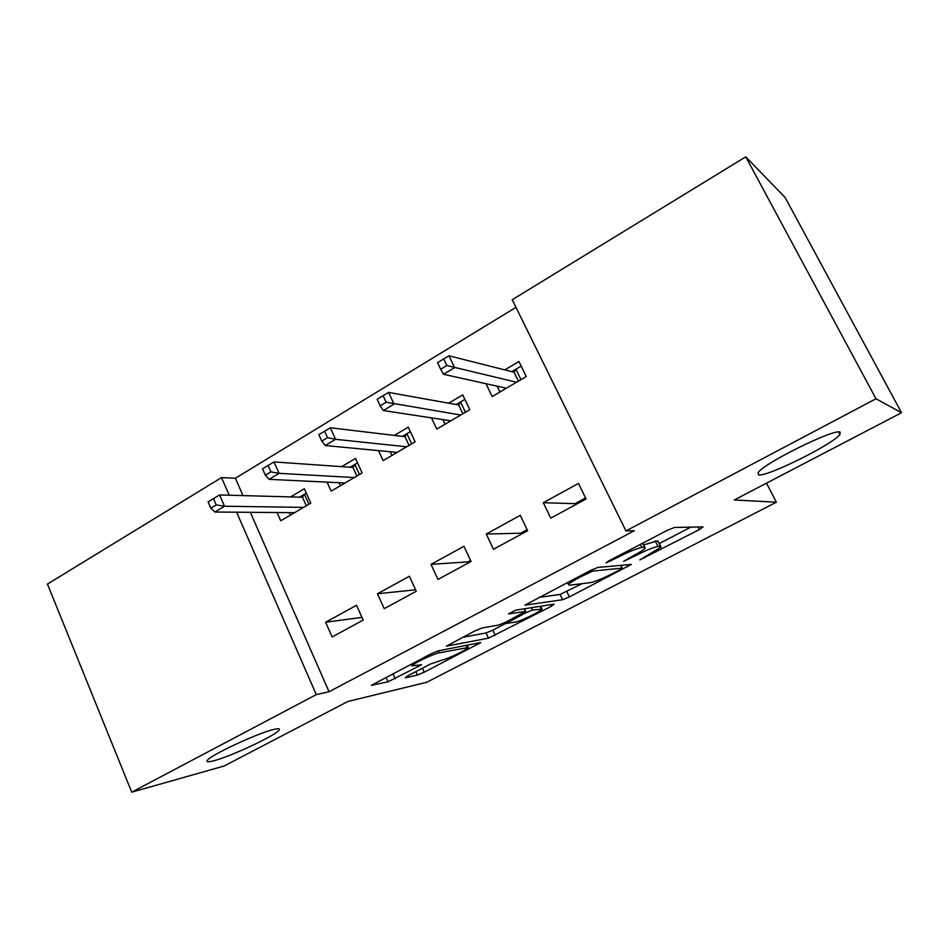 <?xml version="1.0" encoding="UTF-8"?>
<svg xmlns="http://www.w3.org/2000/svg" width="949" height="949" viewBox="0 0 949 949"><rect width="100%" height="100%" fill="white"/><g stroke="black" fill="none" stroke-linecap="round" stroke-linejoin="round"><path stroke-width="1.42" d="M639.851 559.898L699.318 529.578L703.079 526.897L674.419 527.454L667.088 530.42L608.499 561.049L606.079 562.911L618.653 556.933C629.59 551.393 637.348 548.225 641.904 547.466L644.585 547.3L645.261 548.119C643.861 549.744 639.84 552.294 633.22 555.782L623.576 561.357L635.7 555.58C646.281 550.242 653.719 547.193 658.001 546.458L660.492 546.304L661.097 547.063L639.851 559.898M273.395 729.544C256.882 733.375 208.638 756.033 207.167 760.659C206.396 762.13 208.685 762.142 214.023 760.707C231.9 756.068 277.096 734.716 279.22 729.888C280.062 728.488 278.116 728.369 273.395 729.544M840.114 432.115C834.669 428.213 763.637 463.337 758.156 472.555L758.571 474.915C766.733 477.157 833.08 444.274 839.972 434.464L840.114 432.115M407.358 676.032L405.259 677.847L417.406 675.059L424.227 672.2L480.799 642.544L438.355 650.812L430.941 653.873L371.332 685.356L388.058 681.785L421.605 664.739L411.878 665.866C412.874 663.659 433.574 653.766 439.138 652.829L468.272 647.538C467.205 649.638 447.584 659.057 442.198 660.053L430.585 663.968L407.358 676.032M250.334 512.306L329.042 691.738L634.359 530.716L625.96 530.93L512.235 299.718L745.76 156.834L875.998 398.758L625.96 530.93M329.042 691.738L316.29 694.609L131.733 792.166L47.45 584.086L221.52 477.584L229.219 495.212M745.76 156.834L785.131 197.522L901.55 412.72L734.265 499.969L776.353 502.199L426.813 682.248L347.892 701.465L224.094 766.021L131.733 792.166M901.55 412.72L875.998 398.758M562.627 599.732L569.412 596.921L631.334 564.43L597.917 567.431L590.551 570.432L524.916 605.142L562.627 599.732L560.088 594.43L582.212 583.647M551.262 606.34L488.498 638.179L446.421 646.139L474.642 631.026L482.045 627.977L498.783 625.011L505.9 622.069L525.663 611.417L508.474 613.92L515.639 610.171L554.121 604.145L551.262 606.34L550.491 604.715M776.353 502.199L766.519 483.148M377.488 593.754L384.226 608.665L416.267 591.251L409.399 576.233L377.488 593.754L415.603 589.803M327.061 482.128L331.142 491.167L362.138 472.946L355.507 458.438L341.676 466.647M486.256 534.05L493.456 549.305L527.62 530.74L520.277 515.366L486.256 534.05L520.728 533.208L527.134 529.72M431.487 417.868L436.777 429.09L469.802 409.695L462.721 394.867L448.687 403.183M515.995 307.357L235.388 478.249L242.991 495.592M485.983 383.704L492.163 396.552L526.268 376.516L518.937 361.522L504.809 369.896M543.326 502.721L550.764 518.154L586.067 498.972L578.475 483.421L543.326 502.721L575.058 503.658L585.569 497.952M378.521 450.621L383.135 460.621L415.116 441.819L408.26 427.157L394.333 435.413M431.012 564.37L437.964 579.459L471.048 561.476L463.942 546.292L431.012 564.37L468.035 561.855L470.574 560.479M277.072 512.531L280.726 520.787L310.786 503.124L304.356 488.771L290.631 496.92M325.614 622.224L332.138 636.957L363.194 620.088L356.551 605.248L325.614 622.224L361.972 617.372M236.633 512.199L316.29 694.609M235.388 478.249L221.52 477.584M660.718 546.304L657.764 540.811L660.492 546.304M643.671 544.892L657.764 540.811M659.341 543.516L690.836 527.134M538.996 597.384L560.088 594.43M619.816 569.791L622.117 568.083L592.603 571.12L579.768 577.253C573.445 580.586 569.673 583.006 568.439 584.489L569.483 585.248L590.61 582.603C595.189 581.642 602.496 578.629 612.532 573.564L619.816 569.791M505.793 623.41L492.887 630.136L495.307 635.344M462.59 637.325L486.066 632.959L492.887 630.136M515.2 622.105C520.123 621.429 540.776 611.464 542.033 609.151L532.484 610.053L525.438 612.971L505.841 623.517L515.2 622.105M499.945 391.984L497.146 386.184M511.796 371.664L521.179 366.112M518.415 381.13L514.085 372.233L515.912 369.22L520.977 379.624M443.705 358.924L437.548 362.66L440.692 369.256L446.86 365.531L443.705 358.924L448.924 355.792L454.583 367.619L443.527 374.286L506.339 388.224M446.86 365.531L516.517 382.245M448.924 355.792L514.085 372.233M443.527 374.286L440.692 369.256M445.069 424.227L442.886 419.6M456.208 404.535L464.88 399.399M462.863 413.776L458.675 404.974L460.538 401.973L465.449 412.257M383.099 395.697L377.156 399.304L380.181 405.828L386.136 402.222L383.099 395.697L388.568 392.412L394.025 404.096L383.349 410.537L450.858 420.822M386.136 402.222L460.716 415.033M388.568 392.412L458.675 404.974M383.349 410.537L380.181 405.828M391.901 455.473L390.169 451.736M402.364 436.374L410.359 431.641M409.055 445.389L404.998 436.682L406.896 433.693L411.641 443.871M324.594 431.202L318.852 434.678L321.782 441.119L327.524 437.643L324.594 431.202L330.299 427.774L335.566 439.316L325.246 445.532L397.121 452.4M327.524 437.643L335.566 439.316L406.67 446.789M330.299 427.774L404.998 436.682M325.246 445.532L321.782 441.119M340.347 485.758L338.959 482.709M350.169 467.24L357.536 462.887M356.883 476.03L352.957 467.43L354.89 464.441L359.493 474.512M268.081 465.484L262.541 468.853L265.364 475.212L270.916 471.855L268.081 465.484L274 461.926L279.089 473.337L269.125 479.34L345.045 482.994M270.916 471.855L279.089 473.337L354.297 477.561M274 461.926L352.957 467.43M269.125 479.34L265.364 475.212M290.347 515.129L289.231 512.626M299.564 497.157L306.325 493.16M306.302 505.758L302.494 497.24L304.463 494.263L308.911 504.216M213.466 498.628L208.116 501.879L210.832 508.166L216.206 504.927L213.466 498.628L219.587 494.951L224.498 506.22L214.865 512.021L294.534 512.674M216.206 504.927L224.498 506.22L303.514 507.395M219.587 494.951L302.494 497.24M214.865 512.021L210.832 508.166M644.193 557.146L644.585 557.953M610.753 559.874L611.215 560.823M628.072 558.463L628.499 559.341M655.261 540.93L658.001 546.458M635.272 554.691L635.7 555.58M642.58 543.243L644.585 547.3M640.385 544.382L641.904 547.466M618.19 555.984L618.653 556.933M698.025 526.992L699.318 529.578M626.803 564.631L627.787 566.66M566.885 591.63L569.412 596.921M620.717 565.224L622.117 568.083M591.939 569.744L592.603 571.12M587.028 572.283L587.478 573.22M579.317 576.304L579.768 577.253M486.066 632.959L488.498 638.179M524.145 608.843L525.272 611.215M539.993 606.364L541.084 608.665M531.369 607.716L532.484 610.053M524.975 611.986L525.438 612.971M508.569 620.682L508.961 621.536M466.125 645.249L467.003 647.171M438.224 650.836L439.138 652.829M418.201 665.213L418.794 666.53M392.969 673.719L395.247 678.796M386.065 677.337L388.058 681.785M477.276 643.019L477.905 644.371M422.424 668.203L424.227 672.2M415.852 671.619L417.406 675.059M838.655 431.985L839.972 434.464M278.745 728.785L279.22 729.888M642.793 543.125L644.857 547.288M620.812 565.213L622.212 568.083M567.478 582.496L568.439 584.489M524.429 608.795L525.556 611.192M540.657 606.257L541.772 608.617M505.307 622.366L505.841 623.517M467.122 645.059L468.047 647.064M411.131 664.229L411.878 665.866"/></g></svg>
